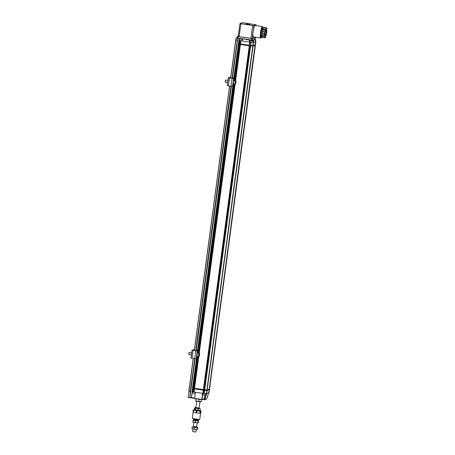 <?xml version="1.0" encoding="UTF-8"?>
<svg xmlns="http://www.w3.org/2000/svg" width="455" height="455" viewBox="0 0 455 455"><rect width="100%" height="100%" fill="white"/><g stroke="black" fill="none" stroke-linecap="round" stroke-linejoin="round"><path stroke-width="0.68" d="M193.125 412.253L192.329 418.236A3.754 0.341 7.6 0 0 196.003 419.072A3.754 0.341 7.6 0 0 199.768 419.226L200.581 413.112M194.507 409.858L194.149 409.824A4.129 0.375 -172.4 0 0 193.682 409.818L193.238 410.074L192.96 412.19A4.129 0.375 7.6 0 0 193.25 412.293L195.957 412.844A4.129 0.375 7.6 0 0 196.714 412.958L199.864 413.248A4.129 0.375 7.6 0 0 200.331 413.254L200.774 413.003L201.059 410.882A4.129 0.375 7.6 0 0 200.763 410.78L199.887 410.603M193.25 412.293L193.534 410.177L196.236 410.728L195.957 412.844M196.714 412.958L196.998 410.837L200.149 411.132L199.864 413.248M195.889 432.022L192.715 431.602L195.889 432.022L196.196 429.776M200.331 413.254L200.615 411.138L201.059 410.882M193.238 410.074A4.129 0.375 7.6 0 0 193.534 410.177M196.236 410.728A4.129 0.375 7.6 0 0 196.998 410.837M200.149 411.132A4.129 0.375 7.6 0 0 200.615 411.138M192.624 418.435L192.63 418.418A3.43 0.313 7.6 0 0 192.67 418.498A3.43 0.313 7.6 0 0 195.986 419.203A3.43 0.313 7.6 0 0 199.37 419.391A3.43 0.313 7.6 0 0 199.426 419.345L199.432 419.322M197.55 420.039L197.498 420.431L194.205 419.993L194.257 419.601L197.55 420.028M197.515 420.289L194.222 419.851M193.534 420.119L193.079 420.329L195.349 420.795L198.517 420.852L198.067 421.063L197.828 422.871L195.104 422.61L195.349 420.795M198.016 422.996L192.92 422.246M193.079 420.329L192.84 422.138L193.29 421.933M198.278 422.667L197.828 422.871L198.278 422.667L198.517 420.852M195.104 422.61L192.84 422.138M196.577 426.921L193.392 426.494M192.647 426.762L192.198 426.966L194.461 427.438L197.635 427.49L197.18 427.7L196.941 429.509L194.222 429.247L194.461 427.438M197.129 429.634L192.038 428.883M192.198 426.966L191.953 428.781L192.408 428.57M197.39 429.304L196.941 429.509L197.39 429.304L197.635 427.49M194.222 429.247L191.953 428.781M195.769 398.677A3.321 0.301 7.6 0 0 200.848 399.439M198.966 399.262L198.681 401.39L201.19 401.555L201.457 399.53M201.064 401.748L195.872 401.264L195.872 398.705M198.681 401.39L195.713 401.088L196.179 398.785M233.529 77.947A1.069 0.529 94.6 0 1 233.586 77.941A1.069 0.529 94.6 0 1 233.642 77.953L234.336 78.203L233.62 78.47L229.456 77.97L228.376 77.703L230.349 77.418M230.793 76.878L229.929 77.458M233.256 86.109L231.009 86.296L227.318 85.637L228.376 77.703M229.548 77.93L229.604 77.521L228.911 77.777L233.096 78.391L233.807 78.129L233.176 77.919L233.642 77.953M229.604 77.521L229.718 77.959M230.708 77.538L229.781 77.521M233.239 82.548L233.29 82.184M232.63 78.379A1.069 0.529 94.6 0 1 233.125 77.907A1.069 0.529 94.6 0 1 233.176 77.919M230.657 77.458L230.275 77.06M197.18 350.378A1.069 0.529 94.6 0 1 197.237 350.378A1.069 0.529 94.6 0 1 197.294 350.384L197.988 350.634L197.271 350.902L193.108 350.401L192.027 350.134L194.001 349.849M194.444 349.309L193.574 349.889M196.907 358.54L194.655 358.728L190.992 358.051M192.027 350.134L190.969 358.068M193.199 350.367L193.25 349.958L192.562 350.208L193.204 350.367L196.748 350.822L197.459 350.566L196.827 350.35L197.294 350.384M193.25 349.958L193.369 350.39M194.353 349.969L193.432 349.952M196.89 354.98L196.941 354.616M196.281 350.816A1.069 0.529 94.6 0 1 196.77 350.339A1.069 0.529 94.6 0 1 196.827 350.35M194.308 349.889L193.921 349.491M228.023 80.364L225.629 80.023L225.362 82.127M225.629 80.023L225.094 81.763M235.423 83.453L235.826 81.729L235.423 83.453M235.485 82.48L235.809 82.526M191.674 352.796L189.28 352.454L188.967 354.542L191.39 354.923M189.28 352.454L188.734 354.2M199.068 355.855L199.483 354.189L199.068 355.855M199.114 354.974L199.449 355.025M194.655 410.018L199.33 410.82L199.933 410.586L194.382 409.659L194.626 407.851L195.269 407.583L199.102 407.981M194.626 407.851L195.388 408.209L195.144 410.023L194.382 409.659M195.917 407.555L195.269 407.583M195.388 408.209L198.204 408.653L197.965 410.467M198.204 408.653L200.257 408.732L200.018 410.546M200.257 408.732L199.495 408.368M261.943 36.292L264.548 36.684L264.52 37.896L261.909 37.503L262.029 32.885L263.195 27.897L266.078 28.187L263.195 27.897L262.74 27.038C261.762 27.09 260.288 35.496 260.954 37.282L261.324 37.674L261.932 36.758M263.894 27.863L264.241 27.527L266.852 27.92L263.968 27.624M266.323 31.355A2.815 0.495 -81.5 0 1 265.925 34.25A2.815 0.495 -81.5 0 1 265.265 35.689A2.815 0.495 -81.5 0 1 265.197 32.834A2.815 0.495 -81.5 0 1 266.101 30.121A2.815 0.495 -81.5 0 1 266.323 31.355M262.336 31.577L264.941 31.969L264.639 33.278L262.029 32.885M264.639 33.278L264.605 34.483L262 34.091M262.108 34.239L264.719 34.626L264.685 35.951L262.074 35.558M264.52 37.896L264.964 37.23L265.566 37.526L265.874 36.218L266.732 32.538L266.852 27.92M264.867 37.555L265.293 37.623M266.095 28.534L266.402 28.58L266.107 28.682L266.078 28.187M265.8 28.284L265.498 29.592L262.888 29.2M262.831 29.911L265.436 30.303L265.106 31.731L262.495 31.338M264.548 36.684L264.685 35.951M266.402 28.58L266.573 28.017M265.436 30.303L265.498 29.592M206.871 390.526L204.232 390.316L206.871 390.526L206.451 393.7L204.653 399.456L204.955 399.518L206.769 393.586L208.743 392.887L209.169 389.713L206.906 390.447L209.169 389.645M203.339 390.197L194.319 388.826L203.339 390.197L202.919 393.37L202.555 393.313L201.878 399.382L194.928 398.546L194.649 398.262L195.32 392.227L192.482 391.8L192.903 388.627L192.567 388.485M192.903 388.627L206.837 390.407L209.442 389.429M193.426 388.707L193.005 391.88M193.244 391.903L193.665 388.729M203.578 390.219L202.919 393.37M204.648 390.39L204.221 393.564L203.157 393.393M203.783 393.484L204.204 390.31M193.87 391.994L194.291 388.826M203.959 393.524L204.386 390.35M209.368 389.645L208.754 392.807M201.878 399.382L194.928 398.546M194.046 392.039L194.473 388.866M206.769 393.586L206.456 393.62M206.65 393.626L207.07 390.453M204.221 393.564L206.399 393.717L206.82 390.544M192.482 388.53L192.05 391.698L192.482 391.8M237.146 37.714L236.151 37.828L235.713 40.012L237.277 40.25L237.726 38.055L252.582 40.188L255.147 39.249M188.848 391.243L193.216 358.512L188.848 391.243L190.292 391.476L194.786 358.745M195.32 392.227L202.555 393.313M192.22 391.755L191.43 397.698L189.718 397.778L190.417 391.476M189.849 397.733L195.047 358.779M196.111 350.794L231.396 86.348M232.46 78.362L237.834 38.072M195.713 350.794L189.718 397.778M189.593 397.767L188.154 397.545L193.301 358.523M235.713 40.017L230.634 78.095L235.713 40.012L236.145 37.828L237.715 38.061M206.82 398.859L206.621 399.069A0.324 0.313 -109.4 0 0 206.815 398.864L208.629 392.927L206.815 398.864L204.955 399.518A0.324 0.313 70.6 0 1 204.613 399.735L201.792 399.501M195.081 398.495L191.18 397.909M239.307 38.294L238.92 40.444L239.87 40.631L239.449 43.805L238.926 43.725L239.347 40.552M255.539 41.371L255.898 41.519L255.454 44.829L252.821 45.773L238.477 43.754L238.875 44.118L250.614 45.881L252.787 46.035L255.386 45.113L252.724 46.114L206.94 389.998L194.365 388.291L198.579 356.68M255.022 45.307L209.237 389.184L206.951 389.918M255.118 45.272L252.855 46.069M252.724 46.114L238.517 44.112M252.821 46.08L250.182 45.944M249.494 45.836L240.268 44.453M239.58 44.351L238.562 44.169L238.477 43.748M238.426 44.146L233.904 78.032L238.431 44.158M194.365 388.291L192.545 387.996L196.458 358.75L192.545 387.996M206.689 390.521L209.505 389.207L255.318 45.267M207.144 389.924L253.02 46.08M204.454 389.821L250.335 45.978M204.278 389.781L250.153 45.938M203.652 389.685L249.528 45.841M203.413 389.668L249.289 45.819M194.541 388.337L198.761 356.709M199.222 353.251L235.11 84.272A1.74 0.307 -81.5 0 1 235.053 82.582A1.74 0.307 -81.5 0 1 235.593 80.831A1.74 0.307 -81.5 0 1 235.622 80.831A1.74 0.307 -81.5 0 1 235.662 80.853M235.571 80.819L240.422 44.488M199.04 353.228L234.934 84.249M235.394 80.791L240.24 44.448M193.739 388.2L197.953 356.584M198.414 353.131L234.308 84.152M234.769 80.7L239.614 44.357M193.5 388.178L197.72 356.549M198.181 353.097L234.069 84.118M234.53 80.666L239.375 44.334M249.562 45.307L240.49 43.959L240.917 40.785L249.42 42.059L249.619 39.847M255.335 44.738L255.392 45.056M243.493 22.835L256.148 24.82L253.873 25.628L240.837 23.774L239.99 23.546L242.248 22.75L243.493 22.835M256.046 25.577L256.148 24.82L256.029 25.577M248.407 24.064L246.2 23.944L249.92 24.439L248.407 24.064M254.493 37.105L254.425 37.6M238.266 36.366L239.973 23.563L238.266 36.366L239.125 36.576L240.837 23.774M252.627 25.543L250.921 38.345L239.125 36.576M250.921 38.345L252.161 38.43L253.873 25.628M254.51 37.105L254.442 37.617L252.161 38.43M253.122 31.566A5.813 1.018 98.5 0 0 253.344 36.935L260.749 38.044A5.813 1.018 -81.5 0 1 260.533 32.675A5.813 1.018 -81.5 0 1 262.381 26.555A5.813 1.018 -81.5 0 1 262.478 26.544L255.067 25.434A5.813 1.018 98.5 0 0 253.122 31.566M238.323 35.939L237.351 36.286L238.192 36.508L251.552 38.516L252.798 38.601L255.352 37.697L254.459 37.464M237.351 36.286L237.123 37.884L237.726 38.055M237.345 36.32L237.123 37.884M261.818 36.008A4.101 0.717 -81.5 0 1 261.426 36.411A4.101 0.717 -81.5 0 1 261.267 32.629A4.101 0.717 -81.5 0 1 262.643 28.301A4.101 0.717 -81.5 0 1 262.899 28.802M242.43 39.454L239.791 38.834M239.387 40.381L242.191 40.836M241.912 39.164L240.246 38.868L241.912 39.164M252.923 40.762L250.381 40.421L253.111 41.013L250.142 40.603L249.949 41.991L252.929 42.389L253.111 41.013M252.548 40.745L250.79 40.461L252.548 40.745M255.369 39.778L255.704 40.08L255.403 40.137M252.923 40.068L255.363 39.682L254.783 39.414M252.013 40.182L253.412 40.438L253.583 42.349L255.545 41.661L255.363 39.682L253.407 40.376L253.23 40.114M242.89 38.834L249.749 40.12M249.573 39.858L242.839 38.851L242.168 40.973M230.719 78.106L236.151 37.828M255.545 41.661L255.187 44.806L253.094 45.551L253.583 42.349L252.946 42.252M253.264 42.463L251.092 42.315L250.665 45.489L252.843 45.636L253.515 42.378M249.96 41.917L249.42 42.059L249.784 42.116L249.363 45.29M238.926 40.455L238.494 43.617L238.926 43.725M255.221 44.732L255.864 41.547M253.316 42.366L252.843 45.636M250.62 46.006L250.404 45.449L251.092 42.315M240.314 43.919L240.917 40.785M249.784 42.116L249.602 45.312M250.227 45.403L250.83 42.275M239.688 43.822L240.109 40.649L240.735 40.745M250.023 42.139L250.648 42.23M194.319 388.826L193.631 388.724M204.232 390.316L203.544 390.214M192.533 388.138L193 388.104M203.612 389.685L204.306 389.787M193.699 388.195L194.387 388.297M206.786 390.032L192.96 388.234L192.931 388.621M195.184 393.461L192.311 393.04L195.178 393.512M205.87 395.025L202.907 394.633L205.626 395.207L206.047 393.74M208.208 394.297L208.629 392.932M230.105 77.538L230.042 78.004M228.399 85.904L229.456 77.97M195.724 350.742L232.067 78.362M232.562 86.404L233.62 78.47M233.995 80.592L234.308 78.226M233.25 86.16L233.534 84.038A1.74 0.307 -81.5 0 1 233.489 82.349A1.74 0.307 -81.5 0 1 234.029 80.598A1.74 0.307 -81.5 0 1 234.058 80.592L233.904 80.609C233.244 80.763 232.932 84.909 233.54 84.038A1.74 0.307 -81.5 0 0 233.569 84.033L233.279 86.137M193.756 349.969L193.694 350.441M192.05 358.335L193.108 350.401M196.213 358.836L197.271 350.902M197.646 353.023L197.959 350.657M192.977 388.098L197.186 356.47A1.74 0.307 -81.5 0 1 197.191 356.47A1.74 0.307 -81.5 0 1 197.146 354.724A1.74 0.307 -81.5 0 1 197.703 353.023A1.74 0.307 -81.5 0 1 197.709 353.023L197.988 350.634M233.733 80.819C233.478 80.421 232.949 84.363 233.347 83.731M235.138 84.272A1.74 0.307 -81.5 0 1 235.11 84.272L233.54 84.038M235.821 81.132C236.213 80.501 235.69 84.448 235.434 84.044C235.036 84.675 235.565 80.734 235.821 81.132M197.402 353.251C197.169 352.727 196.594 356.68 196.975 356.168M198.767 356.709A1.74 0.307 -81.5 0 1 198.755 356.703A1.74 0.307 -81.5 0 1 198.71 354.957A1.74 0.307 -81.5 0 1 199.267 353.262A1.74 0.307 -81.5 0 1 199.273 353.262L197.709 353.023M199.489 353.563C199.876 353.052 199.296 357.004 199.062 356.481C198.681 356.993 199.256 353.04 199.489 353.563M204.653 399.456L204.608 399.74L201.883 399.348M209.419 389.628L208.993 392.801M204.642 395.185L204.079 399.41L202.088 399.274L202.879 393.365M204.596 399.49L204.09 399.661M195.849 350.76L231.134 86.313M232.198 78.328L237.277 40.25M237.59 38.055L232.073 78.311M194.672 398.057L191.43 397.698M192.266 391.766L191.254 397.915M194.37 350.538L229.656 86.092M229.57 86.08L194.285 350.526L229.565 86.08M191.282 397.903L194.979 398.387M209.488 389.099L255.369 45.25M206.894 390.015L252.77 46.165M204.716 389.861L250.597 46.018M197.976 350.617L233.267 86.154M234.331 78.18L238.858 44.254M232.795 86.319L197.55 350.464L232.806 86.313M238.881 44.243L238.949 43.725M252.639 46.148L252.735 45.654M260.851 38.032A5.813 1.018 -81.5 0 1 260.749 38.044L261.926 36.809M255.352 37.697L255.141 39.284M252.798 38.601L252.582 40.188M251.552 38.516L251.342 40.103M238.192 36.508L237.982 38.101M249.971 39.898L252.007 40.228L251.968 40.529M249.749 40.182L249.767 41.94M239.381 38.305L242.651 38.891M239.375 38.516L239.176 40.347M209.38 389.11L209.459 389.48M204.739 389.867L204.67 390.384M196.537 427.211L197.083 423.139M192.71 431.585L193.011 429.349M193.352 426.784L193.893 422.712M197.521 420.05L199.37 419.391M194.279 419.618L192.67 418.498M193.625 419.885L193.341 419.999M198.084 420.477L198.437 420.744M197.197 427.114L197.55 427.382M199.068 408.272L199.91 401.953M195.877 407.845L196.719 401.526M234.018 80.592L234.336 78.203M233.125 77.907L233.586 77.941M196.93 358.568L197.208 356.475M196.77 350.339L197.237 350.378M225.344 82.133L227.739 82.491M225.06 81.752L225.316 82.11M235.11 84.272L235.263 84.26C235.917 84.141 236.236 79.944 235.622 80.831L234.058 80.592M188.706 354.183L188.967 354.542M197.669 353.023C196.981 352.83 196.486 357.124 197.191 356.47L198.801 356.709C199.432 357.226 199.978 352.278 199.273 353.262M261.164 35.911L261.989 36.036M262.245 28.705L262.979 28.813M192.476 388.524L192.05 391.698M209.027 392.773L209.454 389.599M204.608 399.74L206.621 399.069M194.899 398.546L201.656 399.558M209.522 389.07L255.403 45.221M255.374 37.685L255.158 39.272M262.478 26.544L263.223 27.886M239.54 39.028L239.358 40.398M255.704 40.097L255.522 41.462M255.113 39.46L254.789 39.414M255.898 41.519L255.471 44.692M238.92 40.444L238.494 43.617M192.311 393.029L192.471 391.8M202.902 394.622L203.066 393.382"/></g></svg>
